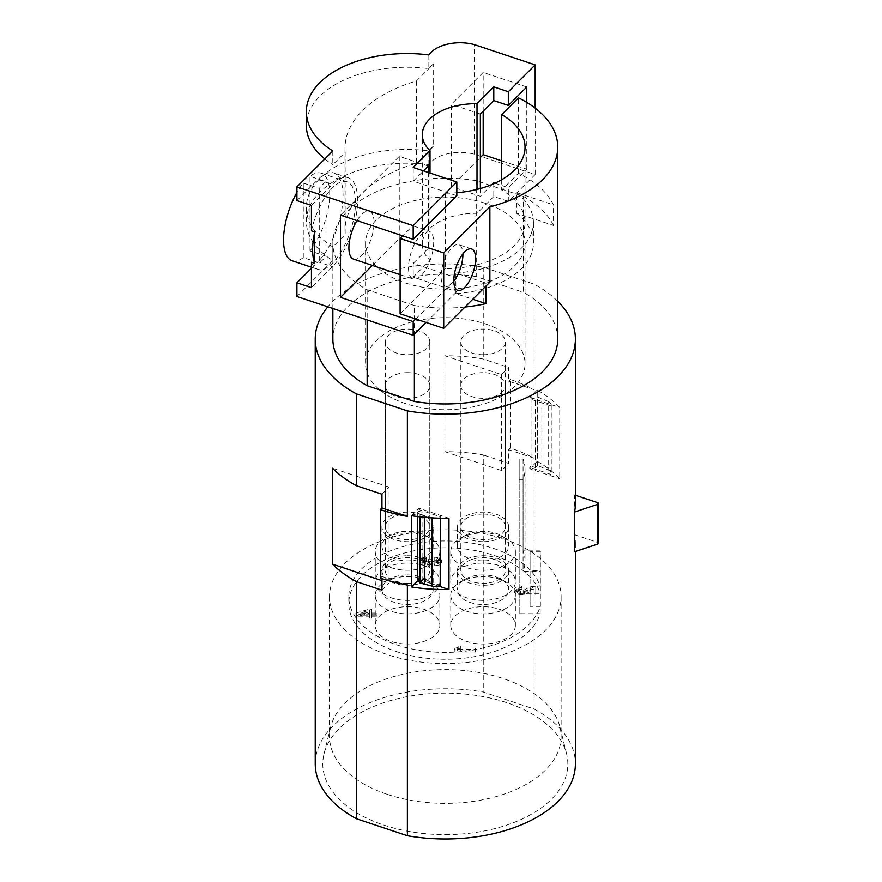 <?xml version="1.0" encoding="UTF-8"?>
<svg xmlns="http://www.w3.org/2000/svg" width="882" height="882" viewBox="0 0 882 882"><rect width="100%" height="100%" fill="white"/><g stroke="black" fill="none" stroke-linecap="round" stroke-linejoin="round"><path stroke-width="0.66" stroke-dasharray="4.41 3.31" d="M493.788 183.71L493.788 196.532L508.33 201.372L535.176 174.515L474.185 154.185A33.571 19.382 0 0 0 428.85 164.559A100.713 58.146 0 0 0 306.341 221.327A100.713 58.146 0 0 0 332.801 260.609L296.903 296.506M493.788 196.532L477.008 213.312A53.714 31.013 0 0 0 422.313 244.314A53.714 31.013 0 0 0 430.008 260.311L413.217 277.091L456.832 291.633L456.832 277.929L413.217 263.387L413.217 277.091M426.039 322.426L456.832 291.633M483.182 111.198L483.182 72.445L451.286 104.33L451.286 186.565L480.359 157.492M494.923 183.202L508.33 187.668L526.786 169.201L501.693 160.844M526.786 169.201L526.786 102.411M526.786 86.976L483.182 72.445M492.222 184.382L480.359 196.256L451.286 186.565M508.33 201.372L508.33 187.668M477.008 213.312L477.008 189.41M480.359 188.516L480.359 196.256M480.359 114.021L451.286 104.33M535.176 108.133L535.176 174.515M292.03 260.741A46.162 18.842 108.4 0 0 303.265 257.599L319.251 262.935A46.162 18.842 108.4 0 0 325.965 256.221L309.979 250.885A46.162 18.842 108.4 0 0 329.703 193.875A46.162 18.842 108.4 0 0 321.213 173.17A46.162 18.842 108.4 0 0 309.979 176.312L325.965 181.637L325.965 256.221M311.434 262.241A46.162 18.842 108.4 0 0 317.818 269.341A46.162 18.842 108.4 0 0 342.315 249.705A46.162 18.842 108.4 0 0 355.49 202.474A46.162 18.842 108.4 0 0 347.012 181.769A46.162 18.842 108.4 0 0 311.434 230.83M303.265 257.599L303.265 183.026A46.162 18.842 108.4 0 0 296.903 192.496M303.265 183.026L319.251 188.351L319.251 262.935M325.965 181.637A46.162 18.842 108.4 0 0 319.251 188.351M309.979 250.885L309.979 176.312M311.434 205.418L332.415 184.437A50.351 20.562 -71.6 0 1 348.335 177.778A50.351 20.562 -71.6 0 1 356.13 215.638A50.351 20.562 -71.6 0 1 332.415 266.673L311.434 287.653M311.434 268.271L317.884 261.822L332.415 266.673M296.903 200.578L317.884 179.597A50.351 20.562 -71.6 0 1 333.804 172.938A50.351 20.562 -71.6 0 1 341.599 210.798A50.351 20.562 -71.6 0 1 317.884 261.822M332.801 150.965L332.801 164.669L345.16 152.321L345.16 234.546L332.801 246.905L332.801 260.609M428.85 54.927L428.85 68.631A100.713 58.146 0 0 0 306.341 125.398M324.808 158.958A100.713 58.146 0 0 0 332.801 164.669M433.635 146.07A33.571 19.382 0 0 0 428.85 150.855L433.635 146.07L433.635 63.835L416.491 80.979A131.043 75.654 0 0 0 344.983 148.385A131.043 75.654 0 0 0 345.16 152.321M416.491 80.979L416.491 163.214A131.043 75.654 0 0 0 344.983 230.61A131.043 75.654 0 0 0 345.16 234.546M428.85 164.559L428.85 150.855A100.713 58.146 0 0 0 306.341 207.623A100.713 58.146 0 0 0 332.801 246.905M428.85 150.855L416.491 163.214M433.635 63.835A33.571 19.382 0 0 0 428.85 68.631M474.185 154.185L474.185 44.552M413.217 263.387L428.332 248.283L428.332 172.486M430.008 260.311L430.008 173.048M456.832 195.694L413.217 181.163L413.217 167.459M413.217 181.163L423.503 170.888M428.332 166.059L399.259 156.368L340.507 215.109M372.425 265.427L399.259 238.592L399.259 156.368M353.528 259.132A25.181 10.275 108.4 0 0 366.89 248.415A25.181 10.275 108.4 0 0 374.078 222.661A25.181 10.275 108.4 0 0 369.448 211.36A25.181 10.275 108.4 0 0 356.956 220.599M408.498 267.698A25.181 10.275 108.4 0 0 413.129 278.999A25.181 10.275 108.4 0 0 426.48 268.282A25.181 10.275 108.4 0 0 433.679 242.517A25.181 10.275 108.4 0 0 429.049 231.227A25.181 10.275 108.4 0 0 421.089 234.557A25.181 10.275 108.4 0 0 408.498 267.698M456.832 192.717A79.733 46.029 180 0 1 445.311 193.202L402.677 235.836M445.311 193.202L445.311 268.58A79.733 46.029 0 0 0 525.044 222.54A79.733 46.029 0 0 0 501.693 189.994L518.462 173.225A112.455 64.926 180 0 1 553.543 204.911L553.543 225.472L516.51 213.124L516.51 192.563L553.543 204.911M400.108 313.783L445.311 268.58M553.543 225.472A112.455 64.926 180 0 0 523.478 196.421L476.247 180.678A112.455 64.926 0 0 0 332.856 243.101A112.455 64.926 0 0 0 367.144 289.781L414.375 305.525L414.375 334.08M465.001 307.024A112.455 64.926 180 0 1 414.375 305.525M516.51 213.124A88.123 50.88 0 0 1 533.434 243.101A88.123 50.88 0 0 1 455.851 293.618L472.774 299.252M485.177 203.235A79.733 46.029 0 0 0 365.578 243.101A79.733 46.029 0 0 0 405.444 282.968A79.733 46.029 0 0 0 525.044 243.101A79.733 46.029 0 0 0 485.177 203.235M489.874 282.163A112.455 64.926 180 0 1 485.949 283.089L485.949 286.088M557.766 339.041A112.455 64.926 0 0 0 523.478 292.361L523.478 196.421M518.462 173.225L518.462 97.847M557.766 301.291A130.084 75.102 0 0 0 534.106 284.147L483.248 267.202A130.084 75.102 0 0 0 327.806 306.815M476.247 180.678L476.247 276.617L523.478 292.361M476.247 276.617A112.455 64.926 0 0 0 332.856 339.041M381.95 494.218L389.083 487.085L389.083 583.024L381.95 580.643M381.95 590.157L389.083 583.024M380.274 578.129L381.95 576.453L381.95 578.68M407.374 584.931L381.95 576.453M389.083 487.085L332.459 468.21M444.914 355.755L444.914 451.694A130.084 75.102 180 0 1 483.248 454.958L483.248 692.05L534.106 709.007L534.106 458.199A130.084 75.102 180 0 0 510.347 448.045L510.347 379.525A130.084 75.102 180 0 1 534.106 389.679L508.671 381.2L508.671 367.496L501.538 374.63L444.914 355.755A130.084 75.102 180 0 1 483.248 359.018L508.671 367.496M534.106 284.147L534.106 389.679M534.106 709.007A130.084 75.102 180 0 1 575.395 763.889M575.395 503.501A130.084 75.102 180 0 0 574.557 494.967L574.557 534.712A130.084 75.102 180 0 1 575.395 543.235A130.084 75.102 180 0 1 574.557 551.768M537.226 461.308A130.084 75.102 180 0 1 559.75 478.75L559.75 407.484A130.084 75.102 0 0 0 537.226 390.042L537.226 461.308L529.773 468.761L559.75 478.75M534.106 458.199L508.671 449.732L508.671 463.436L483.248 454.958M483.248 267.202L483.248 359.018M315.227 763.889A130.084 75.102 180 0 1 483.248 692.05M444.914 451.694L501.538 470.569L508.671 463.436M501.538 374.63L501.538 470.569M445.311 834.637A122.532 70.747 0 0 0 566.608 753.889A122.532 70.747 0 0 0 506.577 702.623A122.532 70.747 0 0 0 445.311 693.142A122.532 70.747 0 0 0 324.014 753.889A122.532 70.747 0 0 0 445.311 834.637M387.407 794.384A115.818 66.867 0 0 0 445.311 803.348A115.818 66.867 0 0 0 561.128 736.481A115.818 66.867 0 0 0 559.96 727.022A115.818 66.867 0 0 0 503.214 678.567A115.818 66.867 0 0 0 445.311 669.614A115.818 66.867 0 0 0 330.662 727.022A115.818 66.867 0 0 0 329.493 736.481A115.818 66.867 0 0 0 387.407 794.384M503.214 538.781A115.818 66.867 180 0 1 561.128 596.684A115.818 66.867 180 0 1 387.407 654.598A115.818 66.867 180 0 1 329.493 596.684A115.818 66.867 180 0 1 503.214 538.781M540.203 613.718L519.167 613.718L519.167 459.059L523.07 459.059A79.733 46.029 180 0 1 525.044 469.235A79.733 46.029 180 0 1 523.07 479.411L523.07 571.227L540.203 571.227L540.203 606.86A96.513 55.72 180 0 1 436.458 652.173A96.513 55.72 180 0 1 348.798 596.684A96.513 55.72 180 0 1 436.458 541.206A96.513 55.72 180 0 1 540.203 586.519A96.513 55.72 180 0 1 540.357 586.993L530.071 586.993L530.071 551.36L530.071 570.742L540.357 570.742L540.357 606.375A96.513 55.72 180 0 1 540.203 606.86L540.203 613.718A96.513 55.72 180 0 1 436.458 659.03A96.513 55.72 180 0 1 348.798 603.542A96.513 55.72 180 0 1 436.458 548.053A96.513 55.72 180 0 1 540.203 593.366L540.203 550.886A96.513 55.72 180 0 1 540.357 551.36L540.357 586.993M540.357 606.375L530.071 606.375L530.071 586.993M530.071 606.375L530.071 570.742M540.357 551.36L530.071 551.36M519.167 593.366L540.203 593.366M540.203 550.886L523.07 550.886A79.733 46.029 180 0 1 525.044 561.051A79.733 46.029 180 0 1 523.07 571.227M523.07 459.059L523.07 550.886M523.07 479.411L519.167 479.411L519.167 459.059M519.167 613.718L519.167 479.411M407.539 606.695A32.314 18.654 180 0 1 439.853 625.349A32.314 18.654 180 0 1 407.539 644.003A32.314 18.654 180 0 1 375.236 625.349A32.314 18.654 180 0 1 407.539 606.695M439.853 581.734A32.314 18.654 180 0 1 407.539 600.388A32.314 18.654 180 0 1 375.236 581.734A32.314 18.654 180 0 1 407.539 563.08A32.314 18.654 180 0 1 439.853 581.734L439.853 551.592A32.314 18.654 180 0 1 407.539 570.246A32.314 18.654 180 0 1 375.236 551.592A32.314 18.654 180 0 1 384.695 538.395A32.314 18.654 180 0 1 407.539 532.937A32.314 18.654 180 0 1 430.394 538.395A32.314 18.654 180 0 1 439.853 551.592M483.082 600.388A32.314 18.654 180 0 1 450.768 581.734A32.314 18.654 180 0 1 483.082 563.08A32.314 18.654 180 0 1 515.386 581.734A32.314 18.654 180 0 1 483.082 600.388M515.386 625.349A32.314 18.654 180 0 1 483.082 644.003A32.314 18.654 180 0 1 450.768 625.349A32.314 18.654 180 0 1 483.082 606.695A32.314 18.654 180 0 1 515.386 625.349L515.386 595.196A32.314 18.654 180 0 1 483.082 613.85A32.314 18.654 180 0 1 450.768 595.196L450.768 625.349M454.274 649.273L454.274 648.369L457.196 647.697L458.144 646.087L460.382 646.087L460.382 648.105L475.354 648.105L475.354 649.273L454.274 649.273L454.274 652.019L454.274 651.103L457.196 650.442L458.144 648.821L460.382 648.821L460.382 650.85L475.354 650.85L475.354 652.019L454.274 652.019M518.164 588.051L518.164 590.797L521.979 590.323L521.979 587.577L518.164 588.051L516.896 589.297L517.932 590.455L520.645 590.907L523.158 590.565L530.137 586.817L535.782 586.188L535.782 592.054L533.114 592.054L533.114 587.445L524.625 591.546L520.578 592.076L515.937 591.304L514.228 589.275L516.179 587.18L522.034 586.42L522.034 590.323L522.034 586.42M439.545 562.22L434.782 563.025L429.677 561.437L425.157 562.705L420.968 561.988L419.391 560.092L421.155 558.108L426.513 557.325L426.513 558.493C423.547 558.56 422.059 559.089 422.059 560.07L422.963 561.128L425.389 561.547L427.88 561.084L428.663 559.397L431.331 559.397L431.684 560.82L434.826 561.856L437.604 561.382L438.74 560.103C438.74 558.979 437.229 558.372 434.187 558.284L434.187 557.115L439.556 557.898L441.408 560.026L439.545 562.22L439.545 564.965L434.782 565.77L429.677 564.171L425.157 565.45L420.968 564.734L419.391 562.837L421.155 560.842L426.513 560.07L426.513 561.239C423.547 561.305 422.059 561.823 422.059 562.815L422.963 563.874L425.389 564.282L427.88 563.818L428.663 562.143L431.331 562.143L431.684 563.554L434.826 564.601L437.604 564.127L438.74 562.848C438.74 561.724 437.229 561.117 434.187 561.029L434.187 559.861L439.556 560.643L441.408 562.771L439.545 564.965M371.796 613.034L377 613.034L377 614.081L371.796 614.081L371.796 615.36L369.426 615.36L369.426 614.081L355.92 614.081L355.92 613.034L369.117 609.253L371.796 609.253L371.796 615.779L377 615.779L377 616.827L371.796 616.827L371.796 618.106L369.426 618.106L369.426 616.827L355.92 616.827L355.92 615.779L369.117 611.998L371.796 611.998L371.796 615.779M407.539 576.541A32.314 18.654 180 0 1 430.394 582.01A32.314 18.654 180 0 1 439.853 595.196A32.314 18.654 180 0 1 407.539 613.85A32.314 18.654 180 0 1 375.236 595.196A32.314 18.654 180 0 1 384.695 582.01A32.314 18.654 180 0 1 407.539 576.541M407.539 574.932A25.6 14.774 180 0 1 425.642 579.265A25.6 14.774 180 0 1 433.139 589.716A25.6 14.774 180 0 1 407.539 604.49A25.6 14.774 180 0 1 381.95 589.716A25.6 14.774 180 0 1 389.447 579.265A25.6 14.774 180 0 1 407.539 574.932M407.539 555.748A25.6 14.774 180 0 1 433.139 570.522A25.6 14.774 180 0 1 407.539 585.306A25.6 14.774 180 0 1 381.95 570.522A25.6 14.774 180 0 1 407.539 555.748M407.539 583.366A22.237 12.844 180 0 1 385.302 570.522A22.237 12.844 180 0 1 407.539 557.689A22.237 12.844 180 0 1 429.788 570.522A22.237 12.844 180 0 1 407.539 583.366M407.539 372.667A22.237 12.844 0 0 0 385.302 385.511A22.237 12.844 0 0 0 407.539 398.344A22.237 12.844 0 0 0 429.788 385.511A22.237 12.844 0 0 0 407.539 372.667M485.177 323.837A79.733 46.029 180 0 1 525.044 363.704A79.733 46.029 180 0 1 405.444 403.57A79.733 46.029 180 0 1 365.578 363.704A79.733 46.029 180 0 1 485.177 323.837M483.082 354.74A22.237 12.844 0 0 0 505.32 341.896A22.237 12.844 0 0 0 483.082 329.063A22.237 12.844 0 0 0 460.834 341.896A22.237 12.844 0 0 0 483.082 354.74M429.788 341.896A22.237 12.844 0 0 0 407.539 329.063A22.237 12.844 0 0 0 385.302 341.896A22.237 12.844 0 0 0 407.539 354.74A22.237 12.844 0 0 0 429.788 341.896L429.788 526.918A22.237 12.844 180 0 1 407.539 539.762A22.237 12.844 180 0 1 385.302 526.918A22.237 12.844 180 0 1 407.539 514.074A22.237 12.844 180 0 1 429.788 526.918M460.834 385.511A22.237 12.844 0 0 0 483.082 398.344A22.237 12.844 0 0 0 505.32 385.511A22.237 12.844 0 0 0 483.082 372.667A22.237 12.844 0 0 0 460.834 385.511L460.834 570.522A22.237 12.844 180 0 1 483.082 557.689A22.237 12.844 180 0 1 505.32 570.522A22.237 12.844 180 0 1 483.082 583.366A22.237 12.844 180 0 1 460.834 570.522M483.082 514.074A22.237 12.844 180 0 1 505.32 526.918A22.237 12.844 180 0 1 483.082 539.762A22.237 12.844 180 0 1 460.834 526.918A22.237 12.844 180 0 1 483.082 514.074M483.082 541.691A25.6 14.774 180 0 1 457.482 526.918A25.6 14.774 180 0 1 483.082 512.144A25.6 14.774 180 0 1 508.671 526.918A25.6 14.774 180 0 1 483.082 541.691M483.082 560.886A25.6 14.774 180 0 1 457.482 546.101A25.6 14.774 180 0 1 464.979 535.65A25.6 14.774 180 0 1 483.082 531.328A25.6 14.774 180 0 1 501.174 535.65A25.6 14.774 180 0 1 508.671 546.101A25.6 14.774 180 0 1 483.082 560.886M483.082 532.937A32.314 18.654 180 0 1 505.926 538.395A32.314 18.654 180 0 1 515.386 551.592A32.314 18.654 180 0 1 483.082 570.246A32.314 18.654 180 0 1 450.768 551.592A32.314 18.654 180 0 1 460.228 538.395A32.314 18.654 180 0 1 483.082 532.937M385.302 341.896L385.302 526.918M433.139 526.918A25.6 14.774 180 0 1 407.539 541.691A25.6 14.774 180 0 1 381.95 526.918A25.6 14.774 180 0 1 407.539 512.144A25.6 14.774 180 0 1 433.139 526.918L433.139 546.101A25.6 14.774 180 0 1 407.539 560.886A25.6 14.774 180 0 1 381.95 546.101A25.6 14.774 180 0 1 389.447 535.65A25.6 14.774 180 0 1 407.539 531.328A25.6 14.774 180 0 1 425.642 535.65A25.6 14.774 180 0 1 433.139 546.101M381.95 526.918L381.95 546.101M375.236 551.592L375.236 581.734M505.32 385.511L505.32 570.522M457.482 570.522A25.6 14.774 180 0 1 483.082 555.748A25.6 14.774 180 0 1 508.671 570.522A25.6 14.774 180 0 1 483.082 585.306A25.6 14.774 180 0 1 457.482 570.522L457.482 589.716A25.6 14.774 180 0 1 464.979 579.265A25.6 14.774 180 0 1 483.082 574.932A25.6 14.774 180 0 1 501.174 579.265A25.6 14.774 180 0 1 508.671 589.716A25.6 14.774 180 0 1 483.082 604.49A25.6 14.774 180 0 1 457.482 589.716M508.671 570.522L508.671 589.716M450.768 595.196A32.314 18.654 180 0 1 460.228 582.01A32.314 18.654 180 0 1 483.082 576.541A32.314 18.654 180 0 1 505.926 582.01A32.314 18.654 180 0 1 515.386 595.196M454.274 648.369L454.274 651.103M475.354 649.273L475.354 652.019M475.354 648.105L475.354 650.85M460.382 648.105L460.382 650.85M460.382 646.087L460.382 648.821M458.144 646.087L458.144 648.821M518.164 590.797L516.896 592.031L517.932 593.2L520.645 593.652L523.158 593.31L530.137 589.562L535.782 588.933L535.782 594.799L533.114 594.799L533.114 590.19L524.625 594.292L520.578 594.821L515.937 594.049L514.228 592.02L516.179 589.926L522.034 589.154M514.228 589.275L514.228 592.02M533.114 587.445L533.114 590.19M533.114 592.054L533.114 594.799M516.896 589.297L516.896 592.031M535.782 586.188L535.782 588.933M535.782 592.054L535.782 594.799M429.677 561.437L429.677 564.171M419.391 560.092L419.391 562.837M426.513 557.325L426.513 560.07M426.513 558.493L426.513 561.239M422.059 560.07L422.059 562.815M428.663 559.397L428.663 562.143M431.331 559.397L431.331 562.143M438.74 560.103L438.74 562.848M434.187 558.284L434.187 561.029M434.187 557.115L434.187 559.861M441.408 560.026L441.408 562.771M369.426 615.779L369.426 613.1L359.988 615.779L369.426 615.779L369.426 610.355L359.988 613.034L369.426 613.034M359.988 613.034L359.988 615.779M369.426 610.355L369.426 613.1M377 614.081L377 616.827M377 613.034L377 615.779M371.796 614.081L371.796 616.827M371.796 615.36L371.796 618.106M369.426 615.36L369.426 618.106M369.426 614.081L369.426 616.827M355.92 614.081L355.92 616.827M355.92 613.034L355.92 615.779M369.117 609.253L369.117 611.998M371.796 609.253L371.796 611.998M574.557 534.712L597.621 542.397A1.676 0.97 180 0 1 598.459 543.235M574.557 494.967L575.395 495.243M548.185 469.952A8.39 4.84 180 0 1 551.25 473.689A8.39 4.84 180 0 1 551.129 474.505L551.129 405.985A8.39 4.84 0 0 0 551.25 405.169A8.39 4.84 0 0 0 548.185 401.431L548.185 469.952L537.491 465.487L535.396 467.581L531.03 466.126L531.03 397.606L529.773 398.862L529.773 397.495L537.226 390.042M531.03 466.126L529.773 467.394L529.773 468.761M529.773 397.495L559.75 407.484M551.129 474.505L529.773 467.394M551.129 405.985L529.773 398.862M548.185 401.431L537.491 396.966L535.396 399.061L531.03 397.606M535.396 467.581L535.396 399.061M541.857 466.942L541.857 398.41M537.491 465.487L537.491 396.966M440.35 585.284L418.994 578.173L418.994 579.54L438.354 585.99M411.541 515.727L418.994 508.275L448.971 518.263M418.994 508.275L418.994 509.642L440.35 516.764L440.35 518.241M417.737 579.43L418.994 578.173M419.997 582.98L422.092 580.885L419.997 580.18M417.737 516.587L417.737 510.899L418.994 509.642M422.092 580.885L422.092 512.354L417.737 510.899M432.037 517.91L419.997 514.46L422.092 512.354M432.037 517.569A8.39 4.84 0 0 0 440.35 516.764M424.352 517.315L424.352 515.904M419.997 516.863L419.997 514.46M510.347 379.525L508.671 381.2M510.347 448.045L508.671 449.732M453.789 281.171A21.818 8.908 -71.6 0 1 445.079 286.11A21.818 8.908 -71.6 0 1 441.077 276.32A21.818 8.908 -71.6 0 1 447.306 253.994A21.818 8.908 -71.6 0 1 458.883 244.711A21.818 8.908 -71.6 0 1 462.885 253.884M501.693 179.719L501.693 189.994M455.851 293.618L455.851 273.056L485.949 283.089M455.851 273.056A88.123 50.88 0 0 0 533.434 222.54A88.123 50.88 0 0 0 516.51 192.563M367.144 289.781L367.144 319.923M415.753 318.997L456.832 277.929M428.332 248.283L399.259 238.592M317.884 179.597L332.415 184.437M457.196 647.697L457.196 650.442M516.179 587.18L516.179 589.926M515.937 591.304L515.937 594.049M520.578 592.076L520.578 594.821M524.625 591.546L524.625 594.292M527.965 589.738L527.965 592.472M530.744 587.985L530.744 590.731M517.932 590.455L517.932 593.2M520.645 590.907L520.645 593.652M523.158 590.565L523.158 593.31M525.937 588.967L525.937 591.712M530.137 586.817L530.137 589.562M434.782 563.025L434.782 565.77M427.946 562.44L427.946 565.175M425.157 562.705L425.157 565.45M420.968 561.988L420.968 564.734M421.155 558.108L421.155 560.842M425.995 557.325L425.995 560.07M422.963 561.128L422.963 563.874M425.389 561.547L425.389 564.282M427.88 561.084L427.88 563.818M431.684 560.82L431.684 563.554M432.797 561.547L432.797 564.293M434.826 561.856L434.826 564.601M437.604 561.382L437.604 564.127M439.556 557.898L439.556 560.643M597.621 542.397L597.621 502.652M311.434 267.213L317.818 269.341M348.335 177.778L333.804 172.938M344.983 148.385L344.983 230.61M306.341 221.327L306.341 207.623M400.108 274.655L413.129 278.999M575.395 543.235L575.395 551.493M330.662 727.022L324.014 753.889M561.128 596.684L561.128 736.481M348.798 596.684L348.798 603.542M439.853 595.196L439.853 625.349M425.642 579.265L430.394 582.01M433.139 570.522L433.139 589.716M385.302 385.511L385.302 570.522M365.578 243.101L365.578 363.704M505.32 341.896L505.32 526.918M457.482 526.918L457.482 546.101M501.174 535.661L505.926 538.395M515.386 551.592L515.386 581.734M389.447 535.661L384.695 538.395M501.174 579.265L505.926 582.01M525.044 469.235L525.044 561.051M551.25 405.169L551.25 473.689M471.594 248.945L458.883 244.711M533.434 243.101L533.434 222.54M525.044 147.173L525.044 222.54M332.856 243.101L332.856 308.491M422.313 244.314L422.313 134.681M425.642 535.661L430.394 538.395M375.236 595.196L375.236 625.349M464.979 535.661L460.228 538.395M381.95 570.522L381.95 589.716M457.791 290.343L445.079 286.11M329.493 596.684L329.493 736.481M429.788 385.511L429.788 570.522M508.671 526.918L508.671 546.101M321.213 173.17L347.012 181.769M369.448 211.36L429.049 231.227M464.979 579.265L460.228 582.01M450.768 551.592L450.768 581.734M525.044 243.101L525.044 363.704M559.96 727.022L566.608 753.889M389.447 579.265L384.695 582.01M460.834 341.896L460.834 526.918"/><path stroke-width="1.32" d="M413.184 225.638L456.832 181.99L413.217 167.459L430.008 150.668A53.714 31.013 180 0 1 422.313 134.681A53.714 31.013 180 0 1 477.008 103.679L493.788 86.888L508.33 91.739L535.176 64.882L474.185 44.552A33.571 19.382 0 0 0 428.85 54.927A100.713 58.146 0 0 0 306.341 111.683A100.713 58.146 0 0 0 332.801 150.965L296.903 186.874L413.184 225.638L413.184 239.342L340.507 215.109L340.507 297.344L372.425 265.427M296.903 186.874L296.903 200.578L311.434 205.418L311.434 230.83L314.709 231.922A46.162 18.842 108.4 0 0 312.614 249.727A46.162 18.842 108.4 0 0 314.709 263.332L311.434 262.241L311.434 287.653L296.903 282.802L296.903 296.506L413.184 335.27L426.039 322.426M501.693 160.844L483.182 154.67L483.182 111.198M526.786 102.411L526.786 86.976L508.33 105.443L508.33 91.739M480.359 157.492L483.182 154.67M494.923 183.202L493.788 182.828L492.222 184.382M493.788 182.828L493.788 183.71M493.788 86.888L493.788 100.592L480.359 114.021L480.359 188.516M477.008 189.41L477.008 103.679M493.788 100.592L508.33 105.443M535.176 64.882L535.176 108.133M314.709 263.332L314.709 231.922M413.184 335.27L413.184 321.566L340.507 297.344M296.903 192.496A46.162 18.842 108.4 0 0 283.541 240.036A46.162 18.842 108.4 0 0 292.03 260.741L311.434 267.213M296.903 282.802L311.434 268.271M306.341 111.683L306.341 125.398A100.713 58.146 0 0 0 324.808 158.958M413.184 239.342L456.832 195.694L456.832 181.99M430.008 173.048L430.008 150.668M423.503 170.888L428.332 166.059L428.332 172.486M356.956 220.599A25.181 10.275 108.4 0 0 348.897 247.831A25.181 10.275 108.4 0 0 353.528 259.132L400.108 274.655M501.693 179.719L501.693 114.616L518.462 97.847A112.455 64.926 180 0 1 557.766 147.173A112.455 64.926 180 0 1 489.874 206.785L443.712 252.936L443.712 328.313L400.108 313.783L400.108 238.405L402.677 235.836M472.774 299.252L485.949 303.64A112.455 64.926 180 0 1 465.001 307.024M485.949 286.088L485.949 303.64M414.375 334.08L414.375 401.464A112.455 64.926 0 0 0 557.766 339.041L557.766 147.173M443.712 328.313L489.874 282.163L489.874 206.785M327.806 306.815A130.084 75.102 0 0 0 315.227 339.041A130.084 75.102 0 0 0 356.515 393.923L407.374 410.88A130.084 75.102 0 0 0 575.395 339.041A130.084 75.102 0 0 0 557.766 301.291M414.375 401.464L367.144 385.71A112.455 64.926 0 0 1 332.856 339.041L332.856 308.491M381.95 578.68L381.95 590.157L356.515 581.679A130.084 75.102 180 0 1 332.459 564.149L381.95 580.643M407.374 410.88L407.374 516.4A130.084 75.102 180 0 1 380.274 509.609L380.274 578.129A130.084 75.102 180 0 0 407.374 584.931L407.374 835.728L356.515 818.772A130.084 75.102 180 0 1 315.227 763.889L315.227 339.041M380.274 509.609L381.95 507.922L381.95 494.218L356.515 485.75A130.084 75.102 180 0 1 332.459 468.21L332.459 564.149M407.374 516.4L381.95 507.922M356.515 393.923L356.515 485.75M575.395 551.493L575.395 763.889A130.084 75.102 180 0 1 407.374 835.728M575.395 339.041L575.395 503.501A130.084 75.102 180 0 1 574.557 512.023L574.557 551.768L597.621 544.084L597.621 504.339A1.676 0.97 0 0 0 598.459 503.501A1.676 0.97 0 0 0 597.621 502.652L575.395 495.243M411.541 586.993L411.541 515.727A130.084 75.102 0 0 0 448.971 518.263L448.971 589.529A130.084 75.102 180 0 1 411.541 586.993L418.763 579.772M356.515 581.679L356.515 818.772M598.459 503.501L598.459 543.235A1.676 0.97 180 0 1 597.621 544.084M597.621 504.339L574.557 512.023M438.354 585.99L448.971 589.529M419.997 516.863L419.997 582.98L432.037 586.1A8.39 4.84 180 0 0 440.35 585.284L440.35 518.241M419.997 580.18L417.737 579.43L417.737 516.587M424.352 584.435L424.352 517.315M453.789 280.553A21.818 8.908 -71.6 0 1 460.018 258.228A21.818 8.908 -71.6 0 1 471.594 248.945A21.818 8.908 -71.6 0 1 475.607 258.735A21.818 8.908 -71.6 0 1 469.367 281.06A21.818 8.908 -71.6 0 1 457.791 290.343A21.818 8.908 -71.6 0 1 453.789 280.553M462.885 253.884A21.818 8.908 -71.6 0 1 462.896 254.501A21.818 8.908 -71.6 0 1 453.789 281.171M400.108 238.405L443.712 252.936M501.693 114.616A79.733 46.029 180 0 1 525.044 147.173A79.733 46.029 180 0 1 456.832 192.717M367.144 319.923L367.144 385.71M413.184 321.566L415.753 318.997M432.037 586.1L432.037 517.91"/></g></svg>
